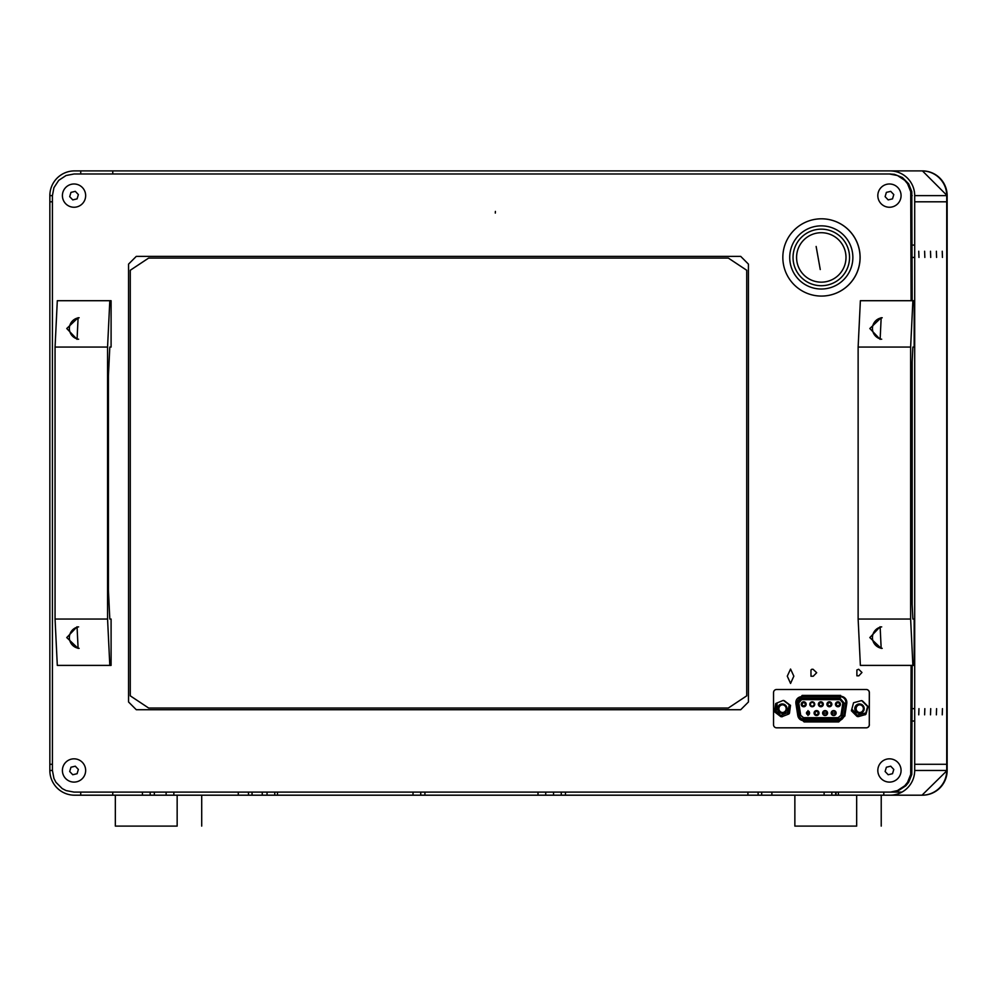 <?xml version="1.0" encoding="UTF-8"?>
<svg xmlns="http://www.w3.org/2000/svg" width="997" height="997" viewBox="0 0 997 997"><rect width="100%" height="100%" fill="white"/><g stroke="black" fill="none" stroke-linecap="round" stroke-linejoin="round"><path stroke-width="1.5" d="M911.084 300.708L910.722 191.686L907.557 183.784L904.753 180.332L897.425 175.509L889.461 173.989L894.483 174.35L902.385 177.516L908.641 183.784L911.806 191.686L912.168 300.708M912.168 361.712L912.168 604.394M912.168 665.398L911.806 774.407L908.641 782.309L905.837 785.773L898.509 790.584L890.545 792.104L897.425 790.584L904.753 785.773L907.557 782.309L910.722 774.407L911.084 665.398M889.461 173.989L74.04 173.989L66.076 175.509L58.748 180.332L53.938 187.66L52.417 195.624L52.417 770.469L53.938 778.433L55.944 782.309L62.2 788.577L66.076 790.584L74.04 792.104L889.461 792.104M901.949 792.104L838.377 792.104L883.803 792.104L883.803 795.195L74.563 795.195A24.726 24.713 90 0 1 49.85 770.469L49.85 201.793L52.417 201.793L49.85 201.793M824.12 792.104L771.89 792.104L824.12 792.104L824.12 795.195M761.696 792.104L758.119 792.104L761.696 792.104L761.696 795.195L794.858 795.195L794.858 826.102L856.672 826.102L856.672 795.195L794.858 795.195M747.924 792.104L565.461 792.104L747.924 792.104L747.924 795.195L761.696 795.195M553.547 792.104L545.733 792.104L553.547 792.104L553.547 795.195L747.924 795.195M538.006 792.104L424.921 792.104L538.006 792.104L538.006 795.195L553.547 795.195M413.02 792.104L277.465 792.104L413.02 792.104L413.02 795.195L538.006 795.195M267.034 792.104L262.248 792.104L267.034 792.104L267.034 795.195L413.02 795.195M252.054 792.104L248.477 792.104L252.054 792.104L252.054 795.195L267.034 795.195M238.283 792.104L173.852 792.104L238.283 792.104L238.283 795.195L252.054 795.195M166.125 792.104L154.348 792.104L166.125 792.104L166.125 795.195M142.446 795.195L142.446 792.104L112.761 792.104L112.761 795.195L115.34 795.195L115.34 826.102L177.154 826.102L177.154 795.195L115.34 795.195M915.832 170.898L889.985 170.898A24.726 24.713 90 0 1 914.698 195.624L914.698 201.805L946.726 201.805L946.726 195.624A24.726 24.713 -90 0 0 922.013 170.898L80.732 170.898L112.761 170.898L112.761 173.989L890.545 173.989M52.417 764.288L49.85 764.288L52.417 764.288M52.417 201.805L49.85 201.805L49.85 195.624A24.726 24.713 90 0 1 74.563 170.898L889.985 170.898M238.283 795.195L201.706 795.195L238.283 795.195L201.706 795.195L201.706 826.102M889.985 795.195L922.013 795.195A24.726 24.713 -90 0 0 946.726 770.469L946.726 764.288L914.698 764.288L914.698 770.469A24.726 24.713 90 0 1 889.985 795.195L883.803 795.195M495.31 213.096L495.397 211.414M793.836 676.153L790.559 669.049L787.281 676.153L790.559 683.443L793.836 676.153M813.24 676.24L816.68 672.713L813.053 669.261L811.795 669.261L810.972 669.972L810.972 676.24L813.24 676.24M856.884 675.816L858.841 675.816L861.956 672.489L858.666 669.261L856.884 669.972L856.884 675.816M74.563 170.898L80.732 170.898L80.732 173.989M80.732 792.104L80.732 795.195L74.563 795.195M881.223 795.195L881.223 826.102M148.628 258.086L130.271 270.274L130.271 695.831L148.628 708.02L728.358 708.02L746.728 695.831L746.728 270.274L728.358 258.086L148.628 258.086M869.284 724.732L869.284 692.591A3.091 3.091 -90 0 0 866.194 689.5L776.626 689.5A3.091 3.091 -90 0 0 773.535 692.591L773.535 724.732A3.091 3.091 -90 0 0 776.626 727.822L866.194 727.822A3.091 3.091 -90 0 0 869.284 724.732L869.372 692.591A3.091 3.091 -90 0 0 866.281 689.5L866.194 689.5M838.726 721.928L838.19 720.619L803.57 720.619A5.77 5.77 90 0 1 799.195 718.613L804.068 721.005L838.689 721.005L844.995 715.821L838.726 721.928L804.105 721.928L797.824 715.821L795.893 703.458L802.174 695.395L840.658 695.395M846.765 703.433L845.817 703.371L843.898 715.734L842.315 715.497L844.247 703.134L840.072 698.249L840.645 696.305A6.181 6.181 90 0 1 846.765 703.433L844.833 715.796L843.898 715.734A5.77 5.77 90 0 1 838.19 720.619L838.141 719.074L803.52 719.074L804.105 721.928M866.194 727.822L866.281 727.822A3.091 3.091 -90 0 0 869.372 724.732M776.713 727.822L866.281 727.822M866.281 689.5L776.713 689.5M838.141 717.927L803.52 717.927L800.466 715.323L798.535 702.96L801.588 699.396L840.072 699.396L843.113 702.96L841.181 715.323L838.141 717.927M840.072 698.249L801.588 698.249L797.401 703.134L799.332 715.497L797.862 715.734L795.93 703.371A5.77 5.77 90 0 1 801.638 696.704L797.264 698.71L795.93 703.371L797.401 703.134M809.564 713.054A1.545 1.545 90 0 1 808.019 714.6A1.545 1.545 90 0 1 806.473 713.054A1.545 1.545 90 0 1 808.019 711.509A1.545 1.545 90 0 1 809.564 713.054M836.134 713.054A2.468 2.468 -90 0 0 832.42 710.911A2.468 2.468 -90 0 0 832.42 715.198A2.468 2.468 -90 0 0 836.134 713.054M840.409 704.268A2.468 2.468 -90 0 0 836.707 702.137A2.468 2.468 -90 0 0 836.707 706.412A2.468 2.468 -90 0 0 840.409 704.268M831.847 704.268A2.468 2.468 -90 0 0 828.146 702.137A2.468 2.468 -90 0 0 828.146 706.412A2.468 2.468 -90 0 0 831.847 704.268M827.572 713.054A2.468 2.468 -90 0 0 823.871 710.911A2.468 2.468 -90 0 0 823.871 715.198A2.468 2.468 -90 0 0 827.572 713.054M823.298 704.268A2.468 2.468 -90 0 0 819.596 702.137A2.468 2.468 -90 0 0 819.596 706.412A2.468 2.468 -90 0 0 823.298 704.268M819.023 713.054A2.468 2.468 -90 0 0 815.309 710.911A2.468 2.468 -90 0 0 815.309 715.198A2.468 2.468 -90 0 0 819.023 713.054M814.736 704.268A2.468 2.468 -90 0 0 811.035 702.137A2.468 2.468 -90 0 0 811.035 706.412A2.468 2.468 -90 0 0 814.736 704.268M807.994 710.574L807.994 715.522L807.994 710.574M806.187 704.268A2.468 2.468 -90 0 0 802.473 702.137A2.468 2.468 -90 0 0 802.473 706.412A2.468 2.468 -90 0 0 806.187 704.268M803.52 717.678L800.703 715.285L798.784 702.922L801.588 699.645L840.072 699.645L842.876 702.922L840.945 715.285L838.141 717.678L803.52 717.678M835.536 713.054A1.857 1.857 -90 0 0 832.757 711.447A1.857 1.857 -90 0 0 832.757 714.662A1.857 1.857 -90 0 0 835.536 713.054M839.81 704.268A1.857 1.857 -90 0 0 837.031 702.673A1.857 1.857 -90 0 0 837.031 705.876A1.857 1.857 -90 0 0 839.81 704.268M831.261 704.268A1.857 1.857 -90 0 0 828.482 702.673A1.857 1.857 -90 0 0 828.482 705.876A1.857 1.857 -90 0 0 831.261 704.268M826.974 713.054A1.857 1.857 -90 0 0 824.195 711.447A1.857 1.857 -90 0 0 824.195 714.662A1.857 1.857 -90 0 0 826.974 713.054M822.699 704.268A1.857 1.857 -90 0 0 819.92 702.673A1.857 1.857 -90 0 0 819.92 705.876A1.857 1.857 -90 0 0 822.699 704.268M818.425 713.054A1.857 1.857 -90 0 0 815.646 711.447A1.857 1.857 -90 0 0 815.646 714.662A1.857 1.857 -90 0 0 818.425 713.054M814.15 704.268A1.857 1.857 -90 0 0 811.359 702.673A1.857 1.857 -90 0 0 811.359 705.876A1.857 1.857 -90 0 0 814.15 704.268M805.588 704.268A1.857 1.857 -90 0 0 802.809 702.673A1.857 1.857 -90 0 0 802.809 705.876A1.857 1.857 -90 0 0 805.588 704.268M838.178 717.678L803.557 717.678M840.072 699.645L801.625 699.645M835.224 713.054L832.134 713.054L835.224 713.054M830.95 704.268A1.545 1.545 90 0 1 829.404 705.814A1.545 1.545 90 0 1 827.859 704.268A1.545 1.545 90 0 1 829.404 702.723A1.545 1.545 90 0 1 830.95 704.268M826.675 713.054L823.584 713.054L826.675 713.054M822.388 704.268A1.545 1.545 90 0 1 820.843 705.814A1.545 1.545 90 0 1 819.297 704.268A1.545 1.545 90 0 1 820.843 702.723A1.545 1.545 90 0 1 822.388 704.268M805.277 704.268A1.545 1.545 90 0 1 803.732 705.814A1.545 1.545 90 0 1 802.186 704.268A1.545 1.545 90 0 1 803.732 702.723A1.545 1.545 90 0 1 805.277 704.268M839.499 704.268A1.545 1.545 90 0 1 837.954 705.814A1.545 1.545 90 0 1 836.408 704.268A1.545 1.545 90 0 1 837.954 702.723A1.545 1.545 90 0 1 839.499 704.268M818.113 713.054A1.545 1.545 90 0 1 816.568 714.6A1.545 1.545 90 0 1 815.023 713.054A1.545 1.545 90 0 1 816.568 711.509A1.545 1.545 90 0 1 818.113 713.054M782.52 704.804A3.863 3.863 -90 0 0 778.894 708.668A3.863 3.863 -90 0 0 782.52 712.519M786.159 708.668A3.863 3.863 90 0 1 782.296 712.531A3.863 3.863 90 0 1 778.433 708.668A3.863 3.863 90 0 1 782.296 704.804A3.863 3.863 90 0 1 786.159 708.668M786.982 708.668A4.711 4.711 90 0 1 779.916 712.743A4.711 4.711 90 0 1 779.916 704.58A4.711 4.711 90 0 1 786.982 708.668M789.786 705.278L783.505 700.455M777.124 704.007L776.177 711.185L782.047 716.631L788.577 714.114A1.545 1.545 -90 0 0 789.512 712.88L789.088 712.88A1.545 1.545 90 0 1 788.153 714.114L787.505 712.681L789.15 705.378M783.144 700.442L775.803 703.483M775.641 703.795L774.694 710.986L776.177 711.185L775.292 712.419L780.514 716.432L781.411 715.21L787.505 712.681M788.577 714.114L782.047 716.631A1.545 1.545 -90 0 1 781.461 716.756L781.885 716.756A1.545 1.545 -90 0 0 782.483 716.631M775.292 712.419A1.545 1.545 0 0 1 774.694 710.986A1.545 1.545 -90 0 0 775.292 712.419L780.514 716.432A1.545 1.545 -90 0 0 781.461 716.756A1.545 1.545 0 0 1 780.514 716.432M775.99 704.443L775.118 710.986A1.545 1.545 -90 0 0 775.118 711.048M790.521 705.29L789.512 712.88M789.088 712.88L790.035 705.502M784.091 700.891L784.552 700.891A1.545 1.545 -90 0 0 783.654 700.567M784.552 700.891L790.322 705.328M856.934 715.896L852.933 711.895M857.831 716.581L858.255 716.581A1.545 1.545 -90 0 0 858.654 716.531L858.23 716.531A1.545 1.545 90 0 1 856.735 716.133L856.735 716.133A1.545 1.545 0 0 0 857.819 716.581M864.86 713.154L857.769 715.036L856.735 716.133L852.099 711.484M864.573 714.824L858.654 716.531M865.022 714.824A1.545 1.545 -90 0 0 866.119 713.74L865.658 713.74M865.446 714.475L867.552 706.636M853.532 702.848L851.388 710.811M861.533 700.604L853.656 702.711M862.318 701.19L862.779 701.19A1.545 1.545 -90 0 0 861.857 700.754M867.552 706.462L861.732 700.629M859.738 704.804A3.863 3.863 -90 0 0 856.111 708.668A3.863 3.863 -90 0 0 859.738 712.519M863.377 708.668A3.863 3.863 90 0 1 859.514 712.531A3.863 3.863 90 0 1 855.663 708.668A3.863 3.863 90 0 1 859.514 704.804A3.863 3.863 90 0 1 863.377 708.668M864.2 708.668A4.711 4.711 90 0 1 857.133 712.743A4.711 4.711 90 0 1 857.133 704.58A4.711 4.711 90 0 1 864.2 708.668M865.67 713.603L864.686 713.341M851.675 710.761A1.545 1.545 -90 0 0 853.17 711.908M789.724 257.438A31.58 31.568 90 0 1 837.069 230.083A31.58 31.568 90 0 1 837.069 284.793A31.58 31.568 90 0 1 789.724 257.438M782.832 257.438A38.634 38.609 -90 0 0 821.441 296.072A38.634 38.609 -90 0 0 860.05 257.438A38.634 38.609 -90 0 0 821.441 218.804A38.634 38.609 -90 0 0 782.832 257.438M821.291 229.16A28.277 28.265 -90 0 0 793.039 257.438A28.277 28.265 -90 0 0 821.279 285.715A28.277 28.265 -90 0 0 849.544 257.438A28.277 28.265 -90 0 0 821.279 229.16A28.277 28.265 -90 0 0 793.026 257.438A28.277 28.265 -90 0 0 821.291 285.715M821.503 296.072L821.441 296.072A38.634 38.609 -90 0 0 860.112 257.438A38.634 38.609 -90 0 0 821.466 218.804L821.503 218.804M821.279 282.163L821.291 282.163A24.726 24.713 -90 0 0 846.004 257.438A24.726 24.713 -90 0 0 821.291 232.712L821.291 232.712A24.726 24.713 90 0 1 845.992 257.438A24.726 24.713 90 0 1 821.279 282.163A24.726 24.713 90 0 1 796.578 257.438A24.726 24.713 90 0 1 821.279 232.712L821.291 232.712M816.132 246.458L820.257 269.526L816.144 246.458M70.961 192.384L69.69 196.658L72.756 199.899L77.093 198.864L78.364 194.577L75.298 191.349L70.961 192.384M62.4 195.624A11.64 11.628 90 0 1 74.027 183.984A11.64 11.628 90 0 1 85.655 195.624A11.64 11.628 90 0 1 74.027 207.251A11.64 11.628 90 0 1 62.4 195.624M70.961 767.229L69.69 771.504L72.756 774.744L77.093 773.709L78.364 769.435L75.298 766.194L70.961 767.229M62.4 770.469A11.64 11.628 90 0 1 74.027 758.829A11.64 11.628 90 0 1 85.655 770.469A11.64 11.628 90 0 1 74.027 782.097A11.64 11.628 90 0 1 62.4 770.469M886.383 192.384L885.112 196.658L888.177 199.899L892.514 198.864L893.786 194.577L890.72 191.349L886.383 192.384M877.821 195.624A11.64 11.628 90 0 1 889.449 183.984A11.64 11.628 90 0 1 901.076 195.624A11.64 11.628 90 0 1 889.449 207.251A11.64 11.628 90 0 1 877.821 195.624M886.383 767.229L885.112 771.504L888.177 774.744L892.514 773.709L893.786 769.435L890.72 766.194L886.383 767.229M877.821 770.469A11.64 11.628 90 0 1 889.449 758.829A11.64 11.628 90 0 1 901.076 770.469A11.64 11.628 90 0 1 889.449 782.097A11.64 11.628 90 0 1 877.821 770.469M109.807 619.037L111.091 619.037L111.091 665.398L109.807 665.398L107.564 619.037L107.564 347.068L109.807 300.708L111.091 300.708L111.091 347.068L109.807 347.068L108.424 375.769L108.424 590.336L109.807 619.037L111.091 619.037M111.091 347.068L109.807 347.068M109.807 300.708L57.303 300.708L55.059 347.068L107.564 347.068M78.102 317.707L66.762 328.524L77.056 339.341L78.102 317.707M107.564 619.037L55.059 619.037L55.059 347.068M78.102 648.399L77.056 626.764L66.762 637.582L78.102 648.399M109.807 665.398L57.303 665.398L55.059 619.037M79.149 317.756A10.817 10.805 -90 0 0 78.626 339.229M78.626 626.876A10.817 10.805 -90 0 0 79.149 648.349M910.635 347.068L910.635 619.037L912.878 665.398L860.374 665.398L858.13 619.037L858.13 347.068L860.374 300.708L912.878 300.708L910.635 347.068L858.13 347.068M914.162 619.037L912.878 619.037L914.162 619.037L914.162 665.398L912.878 665.398M912.878 619.037L911.495 590.336L911.495 375.769L912.878 347.068L914.162 347.068L912.878 347.068M914.162 347.068L914.162 300.708L912.878 300.708M881.174 317.707L869.833 328.524L880.127 339.341L881.174 317.707M910.635 619.037L858.13 619.037M881.174 648.399L880.127 626.764L869.833 637.582L881.174 648.399M882.22 317.756A10.817 10.805 -90 0 0 881.697 339.229M881.697 626.876A10.817 10.805 -90 0 0 882.22 648.349M918.748 714.837L918.96 708.655L918.748 714.837M924.618 714.837L924.842 708.655L924.618 714.837M930.5 714.837L930.712 708.655L930.5 714.837M936.37 714.837L936.582 708.655L936.37 714.837M942.24 714.837L942.452 708.655L942.24 714.837M924.618 251.244L924.842 257.425L924.618 251.244M918.748 251.244L918.96 257.425L918.748 251.244M914.698 770.469L946.726 770.469L947.15 195.624L922.437 170.898A24.726 24.713 90 0 1 947.15 195.624L947.15 770.469L914.698 770.469L914.698 195.624L946.726 195.624L946.726 770.469A24.726 24.713 90 0 1 922.013 795.195L947.15 770.469A24.726 24.713 90 0 1 922.437 795.195M930.5 251.244L930.712 257.425L930.5 251.244M936.37 251.244L936.582 257.425L936.37 251.244M942.24 251.244L942.452 257.425L942.24 251.244M819.422 795.195L771.89 795.195L819.422 795.195M922.013 170.898A24.726 24.713 90 0 1 946.726 195.624L914.698 195.624M911.084 195.624L912.168 195.624M52.417 195.624L49.85 195.624M49.85 770.469L52.417 770.469M136.29 709.714L128.563 702L128.563 264.105L136.29 256.379L740.709 256.379L748.423 264.105L748.423 702L740.709 709.714L136.29 709.714M799.195 718.613A5.77 5.77 90 0 1 797.862 715.734L799.195 718.613M842.315 715.497A4.225 4.225 90 0 1 838.141 719.074M803.52 719.074A4.225 4.225 90 0 1 799.332 715.497M801.588 698.249L801.638 696.704L840.122 696.704A5.77 5.77 90 0 1 845.817 703.371L844.247 703.134M840.621 696.33L802.136 696.33L802.174 695.395M852.659 709.914L858.23 716.531L865.309 714.637M868.013 706.686L866.119 713.74M862.779 701.19L867.988 706.424M142.446 792.104L112.761 792.104M545.733 795.195L545.733 792.104M173.852 795.195L173.852 792.104M154.348 795.195L154.348 792.104M277.465 795.195L277.465 792.104M274.761 795.195L274.761 792.104M838.377 795.195L838.377 792.104M835.673 795.195L835.673 792.104M771.89 795.195L771.89 792.104M262.248 795.195L262.248 792.104M248.477 795.195L248.477 792.104M758.119 795.195L758.119 792.104M831.847 795.195L831.847 792.104M836.034 795.195L836.034 792.104M561.274 795.195L561.274 792.104M565.461 795.195L565.461 792.104M420.746 795.195L420.746 792.104M424.921 795.195L424.921 792.104M150.173 795.195L150.173 792.104M797.862 715.734L795.93 703.371M809.153 711.509L808.019 711.509M809.153 714.6L808.019 714.6M838.988 702.723L837.954 702.723M838.988 705.814L837.954 705.814M817.59 711.509L816.568 711.509M817.59 714.6L816.568 714.6M914.698 708.655L912.168 708.655M914.698 721.018L912.168 721.018M914.698 245.075L912.168 245.075M914.698 257.425L912.168 257.425M947.15 195.624L947.15 770.469"/></g></svg>
